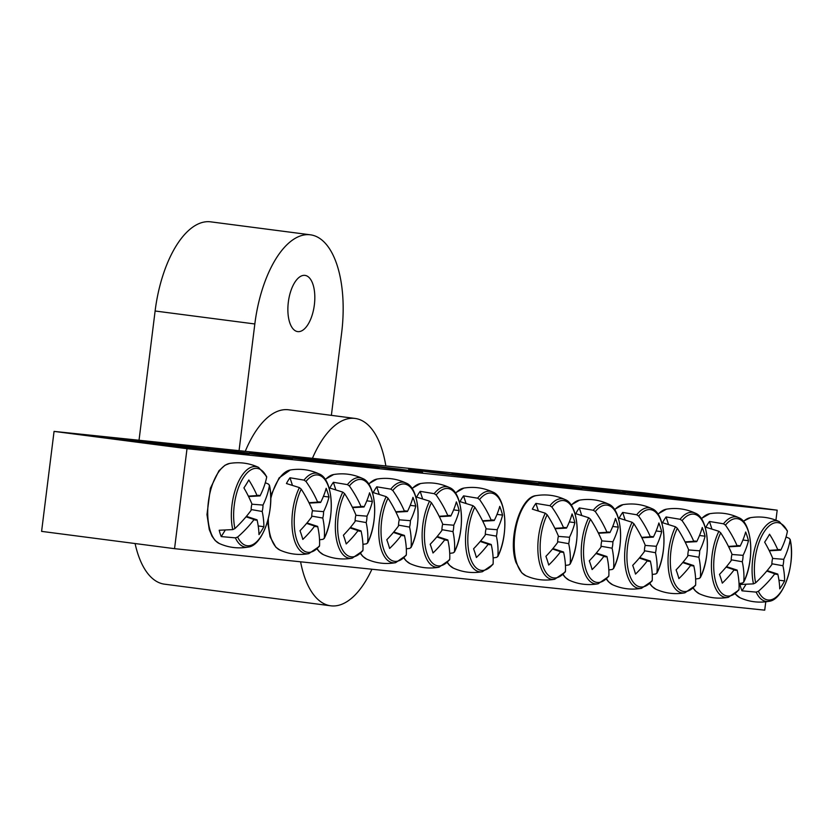 <?xml version="1.0" encoding="UTF-8"?>
<svg xmlns="http://www.w3.org/2000/svg" width="832" height="832" viewBox="0 0 832 832"><rect width="100%" height="100%" fill="white"/><g stroke="black" fill="none" stroke-linecap="round" stroke-linejoin="round"><path stroke-width="1.25" d="M765.773 601.796L764.722 610.158L174.554 548.673L41.6 531.378L54.059 431.392L187.013 448.687L777.182 510.172L644.228 492.877L54.059 431.392M225.836 451.006L162.75 443.56L236.163 453.024L248.997 454.303L225.836 451.006M269.235 455.53L206.149 448.084L279.562 457.548L292.386 458.827L269.235 455.53M356.023 464.568L292.937 457.122L366.35 466.586L379.184 467.865L356.023 464.568M605.394 490.547L668.481 498.004L594.745 488.498L582.244 487.261L605.394 490.547M518.606 481.51L581.693 488.966L507.957 479.45L495.446 478.223L518.606 481.51M431.818 472.462L494.905 479.918L421.169 470.413L408.658 469.175L431.818 472.462M651.394 495.342A53.529 0.562 7.1 0 0 729.102 504.525A53.529 0.562 7.1 0 0 676.052 497.349A53.529 0.562 7.1 0 0 622.866 491.296A53.529 0.562 7.1 0 0 651.394 495.342M130.655 441.095A53.529 0.562 7.1 0 0 208.364 450.278A53.529 0.562 7.1 0 0 155.314 443.092A53.529 0.562 7.1 0 0 102.128 437.039A53.529 0.562 7.1 0 0 130.655 441.095M475.218 476.986L538.294 484.442L464.568 474.926L452.057 473.699L475.218 476.986M562.006 486.034L625.082 493.48L551.356 483.974L538.845 482.737L562.006 486.034M399.412 469.092L336.336 461.646L409.75 471.11L422.573 472.389L399.412 469.092M312.624 460.044L249.548 452.598L322.962 462.072L335.785 463.341L312.624 460.044M187.013 448.687L174.554 548.673M775.934 520.187L777.182 510.172M265.294 482.706L268.57 484.13L269.422 485.555A38.979 17.992 -82.6 0 1 261.414 535.735A38.979 17.992 -82.6 0 1 237.64 537.046L235.404 537.857L221.25 536.588A42.494 19.625 -82.6 0 1 220.137 533.562A42.494 19.625 -82.6 0 1 219.201 530.244L232.742 529.61L234.905 528.57A38.979 17.992 -82.6 0 1 242.913 478.4A38.979 17.992 -82.6 0 1 266.687 477.09L265.907 475.883M234.905 528.57A125.871 74.506 -22.9 0 0 251.118 510.328A12.49 5.762 -82.6 0 1 251.909 503.922A125.871 72.654 -143.4 0 0 243.911 487.895A124.197 73.518 -22.9 0 0 248.799 479.981A125.871 82.784 26.3 0 1 257.057 495.581A12.49 5.762 -82.6 0 1 258.128 495.3A12.49 5.762 -82.6 0 1 260.031 495.893A125.871 74.506 -22.9 0 0 266.687 477.09M260.031 495.893L248.57 496.538M235.404 537.857A40.622 18.751 97.4 0 0 248.196 547.071C262.798 545.938 275.142 509.049 269.412 485.108L269.422 485.555A125.871 84.635 167.5 0 1 262.995 505.076A12.49 5.762 -82.6 0 1 262.194 511.482A125.871 82.784 26.3 0 1 263.879 526.687A124.197 83.512 167.5 0 1 258.991 534.602A125.871 72.654 -143.4 0 0 257.046 519.823A12.49 5.762 -82.6 0 1 254.925 519.969A12.49 5.762 -82.6 0 1 254.082 519.511A125.871 84.635 167.5 0 1 237.64 537.046M251.846 504.192L262.995 505.076M246.397 516.37L257.046 519.823M254.082 519.511L246.022 516.807M262.194 511.482L251.129 509.527M248.373 496.142L257.057 495.581M263.879 526.687L258.211 525.959M221.25 536.588L225.118 530.317M786.032 536.962L789.308 538.377L790.161 539.812A38.979 17.992 -82.6 0 1 782.153 589.982A38.979 17.992 -82.6 0 1 758.378 591.292L756.142 592.114L741.988 590.834A42.494 19.625 -82.6 0 1 739.95 584.49L753.48 583.866L755.643 582.826A38.979 17.992 -82.6 0 1 763.651 532.646A38.979 17.992 -82.6 0 1 787.426 531.336L786.646 530.13M756.142 592.114A40.622 18.751 97.4 0 0 768.945 601.318C783.536 600.184 795.881 563.295 790.15 539.354L790.161 539.812A125.871 84.635 167.5 0 1 783.734 559.322A12.49 5.762 -82.6 0 1 782.933 565.739A125.871 82.784 26.3 0 1 784.618 580.934A124.197 83.512 167.5 0 1 779.73 588.858A125.871 72.654 -143.4 0 0 777.785 574.08A12.49 5.762 -82.6 0 1 775.663 574.215A12.49 5.762 -82.6 0 1 774.821 573.768A125.871 84.635 167.5 0 1 758.378 591.292M774.821 573.768L766.761 571.064M741.988 590.834L745.857 584.574M755.643 582.826A125.871 74.506 -22.9 0 0 771.857 564.585A12.49 5.762 -82.6 0 1 772.658 558.168A125.871 72.654 -143.4 0 0 764.65 542.152A124.197 73.518 -22.9 0 0 769.538 534.227A125.871 82.784 26.3 0 1 777.806 549.827A12.49 5.762 -82.6 0 1 778.877 549.557A12.49 5.762 -82.6 0 1 780.77 550.139A125.871 74.506 -22.9 0 0 787.426 531.336M769.111 550.389L777.806 549.827M780.77 550.139L769.309 550.784M772.585 558.438L783.734 559.322M782.933 565.739L771.867 563.774M767.135 570.617L777.785 574.08M784.618 580.934L778.95 580.206M564.398 572.395L565.448 571.449A38.979 17.992 -82.6 0 1 542.599 565.282A38.979 17.992 -82.6 0 1 547.144 514.748L545.293 513.209L532.345 509.153A42.494 19.625 -82.6 0 1 534.071 506.116A42.494 19.625 -82.6 0 1 535.902 503.391L549.921 505.721L551.886 507.062A38.979 17.992 -82.6 0 1 574.735 513.23A38.979 17.992 -82.6 0 1 570.19 563.763L570.076 564.179C581.391 542.318 578.708 504.369 565.074 499.564A40.622 18.751 97.4 0 0 549.921 505.721M551.886 507.062A125.871 82.784 26.3 0 1 563.566 527.769A12.49 5.762 -82.6 0 1 564.637 527.498A12.49 5.762 -82.6 0 1 566.53 528.081A125.871 74.506 -22.9 0 0 572.083 513.916A124.197 81.671 26.3 0 1 574.891 522.642A125.871 84.635 167.5 0 1 569.494 537.264A12.49 5.762 -82.6 0 1 568.703 543.67A125.871 82.784 26.3 0 1 570.19 563.763L569.026 564.907L565.438 565.427M568.703 543.67L557.627 541.715M565.448 571.449A125.871 72.654 -143.4 0 0 563.555 552.011A12.49 5.762 -82.6 0 1 561.434 552.157A12.49 5.762 -82.6 0 1 560.581 551.71A125.871 84.635 167.5 0 1 548.714 565.042A124.197 71.677 -143.4 0 0 545.906 556.327A125.871 74.506 -22.9 0 0 557.617 542.516A12.49 5.762 -82.6 0 1 558.418 536.11A125.871 72.654 -143.4 0 0 547.144 514.748M552.895 548.558L563.555 552.011M554.871 528.33L563.566 527.769M566.53 528.081L555.069 528.726M560.581 551.71L552.521 549.006M558.355 536.38L569.494 537.264M574.891 522.642L569.338 521.924M538.242 510.64L535.902 503.391M607.797 576.919L608.837 575.973A38.979 17.992 -82.6 0 1 585.998 569.806A38.979 17.992 -82.6 0 1 590.533 519.272L588.692 517.733L575.744 513.677A42.494 19.625 -82.6 0 1 577.47 510.63A42.494 19.625 -82.6 0 1 579.301 507.915L593.31 510.245L595.286 511.576A38.979 17.992 -82.6 0 1 618.124 517.743A38.979 17.992 -82.6 0 1 613.59 568.287L613.475 568.703M595.286 511.576A125.871 82.784 26.3 0 1 606.954 532.293A12.49 5.762 -82.6 0 1 608.036 532.012A12.49 5.762 -82.6 0 1 609.929 532.594A125.871 74.506 -22.9 0 0 615.472 518.44A124.197 81.671 26.3 0 1 618.29 527.155A125.871 84.635 167.5 0 1 612.893 541.788A12.49 5.762 -82.6 0 1 612.092 548.194A125.871 82.784 26.3 0 1 613.59 568.287L612.414 569.431L608.837 569.951M612.092 548.194L601.026 546.239M608.837 575.973A125.871 72.654 -143.4 0 0 606.944 556.535A12.49 5.762 -82.6 0 1 604.822 556.67A12.49 5.762 -82.6 0 1 603.98 556.223A125.871 84.635 167.5 0 1 592.114 569.566A124.197 71.677 -143.4 0 0 589.295 560.841A125.871 74.506 -22.9 0 0 601.016 547.04A12.49 5.762 -82.6 0 1 601.817 540.634A125.871 72.654 -143.4 0 0 590.533 519.272M596.294 553.082L606.944 556.535M598.27 532.854L606.954 532.293M609.929 532.594L598.468 533.25M603.98 556.223L595.92 553.519M601.744 540.894L612.893 541.788M618.29 527.155L612.726 526.448M581.641 515.164L579.301 507.915M651.186 581.433L652.236 580.497A38.979 17.992 -82.6 0 1 629.387 574.33A38.979 17.992 -82.6 0 1 633.932 523.786L632.091 522.257L619.133 518.19A42.494 19.625 -82.6 0 1 620.859 515.154A42.494 19.625 -82.6 0 1 622.69 512.429L636.709 514.769L638.674 516.1A38.979 17.992 -82.6 0 1 661.523 522.267A38.979 17.992 -82.6 0 1 656.978 572.801L656.864 573.217C668.179 551.356 665.496 513.406 651.862 508.612A40.622 18.751 97.4 0 0 636.709 514.769M638.674 516.1A125.871 82.784 26.3 0 1 650.354 536.806A12.49 5.762 -82.6 0 1 651.425 536.536A12.49 5.762 -82.6 0 1 653.328 537.118A125.871 74.506 -22.9 0 0 658.871 522.954A124.197 81.671 26.3 0 1 661.69 531.679A125.871 84.635 167.5 0 1 656.292 546.302A12.49 5.762 -82.6 0 1 655.491 552.718A125.871 82.784 26.3 0 1 656.978 572.801L655.814 573.945L652.236 574.475M655.491 552.718L644.426 550.753M652.236 580.497A125.871 72.654 -143.4 0 0 650.343 561.059A12.49 5.762 -82.6 0 1 648.222 561.194A12.49 5.762 -82.6 0 1 647.369 560.747A125.871 84.635 167.5 0 1 635.513 574.09A124.197 71.677 -143.4 0 0 632.694 565.365A125.871 74.506 -22.9 0 0 644.405 551.564A12.49 5.762 -82.6 0 1 645.206 545.147A125.871 72.654 -143.4 0 0 633.932 523.786M639.683 557.596L650.343 561.059M641.67 537.368L650.354 536.806M653.328 537.118L641.867 537.774M647.369 560.747L639.319 558.043M645.143 545.418L656.292 546.302M661.69 531.679L656.126 530.962M625.03 519.688L622.69 512.429M694.585 585.957L695.635 585.01A38.979 17.992 -82.6 0 1 672.786 578.843A38.979 17.992 -82.6 0 1 677.321 528.31L675.48 526.781L662.532 522.714A42.494 19.625 -82.6 0 1 664.258 519.678A42.494 19.625 -82.6 0 1 666.089 516.953L680.108 519.282L682.074 520.624A38.979 17.992 -82.6 0 1 704.922 526.791A38.979 17.992 -82.6 0 1 700.378 577.325L700.263 577.741C711.578 555.88 708.895 517.93 695.261 513.136A40.622 18.751 97.4 0 0 680.108 519.282M682.074 520.624A125.871 82.784 26.3 0 1 693.753 541.33A12.49 5.762 -82.6 0 1 694.824 541.06A12.49 5.762 -82.6 0 1 696.717 541.642A125.871 74.506 -22.9 0 0 702.26 527.478A124.197 81.671 26.3 0 1 705.078 536.203A125.871 84.635 167.5 0 1 699.681 550.826A12.49 5.762 -82.6 0 1 698.88 557.242A125.871 82.784 26.3 0 1 700.378 577.325L699.213 578.469L695.625 578.999M698.88 557.242L687.814 555.277M695.635 585.01A125.871 72.654 -143.4 0 0 693.732 565.573A12.49 5.762 -82.6 0 1 691.61 565.718A12.49 5.762 -82.6 0 1 690.768 565.271A125.871 84.635 167.5 0 1 678.902 578.604A124.197 71.677 -143.4 0 0 676.083 569.889A125.871 74.506 -22.9 0 0 687.804 556.088A12.49 5.762 -82.6 0 1 688.605 549.671A125.871 72.654 -143.4 0 0 677.321 528.31M683.082 562.12L693.732 565.573M685.058 541.892L693.753 541.33M696.717 541.642L685.256 542.287M690.768 565.271L682.708 562.567M688.532 549.942L699.681 550.826M705.078 536.203L699.525 535.486M668.429 524.202L666.089 516.953M737.984 590.481L739.024 589.534A38.979 17.992 -82.6 0 1 716.175 583.367A38.979 17.992 -82.6 0 1 720.72 532.834L718.879 531.294L705.921 527.238A42.494 19.625 -82.6 0 1 707.647 524.191A42.494 19.625 -82.6 0 1 709.478 521.477L723.497 523.806L725.462 525.138A38.979 17.992 -82.6 0 1 748.311 531.315A38.979 17.992 -82.6 0 1 743.766 581.849L743.662 582.265C754.967 560.404 752.284 522.444 738.65 517.65A40.622 18.751 97.4 0 0 723.497 523.806M725.462 525.138A125.871 82.784 26.3 0 1 737.142 545.854A12.49 5.762 -82.6 0 1 738.213 545.574A12.49 5.762 -82.6 0 1 740.116 546.166A125.871 74.506 -22.9 0 0 745.659 532.002A124.197 81.671 26.3 0 1 748.478 540.717A125.871 84.635 167.5 0 1 743.08 555.35A12.49 5.762 -82.6 0 1 742.279 561.756A125.871 82.784 26.3 0 1 743.766 581.849L742.602 582.993L739.024 583.513M742.279 561.756L731.214 559.801M739.024 589.534A125.871 72.654 -143.4 0 0 737.131 570.097A12.49 5.762 -82.6 0 1 735.01 570.232A12.49 5.762 -82.6 0 1 734.167 569.785A125.871 84.635 167.5 0 1 722.301 583.128A124.197 71.677 -143.4 0 0 719.482 574.402A125.871 74.506 -22.9 0 0 731.203 560.602A12.49 5.762 -82.6 0 1 731.994 554.195A125.871 72.654 -143.4 0 0 720.72 532.834M726.471 566.644L737.131 570.097M728.458 546.416L737.142 545.854M740.116 546.166L728.655 546.811M734.167 569.785L726.107 567.081M731.931 554.466L743.08 555.35M748.478 540.717L742.914 540.01M711.818 528.726L709.478 521.477M492.076 564.855L493.116 563.919A38.979 17.992 -82.6 0 1 470.278 557.752A38.979 17.992 -82.6 0 1 474.812 507.218L472.971 505.679L460.023 501.623A42.494 19.625 -82.6 0 1 461.75 498.576A42.494 19.625 -82.6 0 1 463.58 495.862L477.599 498.191L479.565 499.522A38.979 17.992 -82.6 0 1 502.403 505.69A38.979 17.992 -82.6 0 1 497.869 556.223L497.754 556.639C509.059 534.789 506.386 496.829 492.752 492.034A40.622 18.751 97.4 0 0 477.599 498.191M479.565 499.522A125.871 82.784 26.3 0 1 491.244 520.239A12.49 5.762 -82.6 0 1 492.315 519.958A12.49 5.762 -82.6 0 1 494.208 520.541A125.871 74.506 -22.9 0 0 499.751 506.386A124.197 81.671 26.3 0 1 502.57 515.102A125.871 84.635 167.5 0 1 497.172 529.724A12.49 5.762 -82.6 0 1 496.371 536.141A125.871 82.784 26.3 0 1 497.869 556.223L496.694 557.367L493.116 557.898M496.371 536.141L485.306 534.186M493.116 563.919A125.871 72.654 -143.4 0 0 491.223 544.482A12.49 5.762 -82.6 0 1 489.102 544.617A12.49 5.762 -82.6 0 1 488.259 544.17A125.871 84.635 167.5 0 1 476.393 557.513A124.197 71.677 -143.4 0 0 473.574 548.787A125.871 74.506 -22.9 0 0 485.295 534.986A12.49 5.762 -82.6 0 1 486.096 528.57A125.871 72.654 -143.4 0 0 474.812 507.218M480.574 541.018L491.223 544.482M482.55 520.79L491.244 520.239M494.208 520.541L482.747 521.196M488.259 544.17L480.199 541.466M486.023 528.84L497.172 529.724M502.57 515.102L497.006 514.384M465.92 503.11L463.58 495.862M448.677 560.342L449.727 559.395A38.979 17.992 -82.6 0 1 426.878 553.228A38.979 17.992 -82.6 0 1 431.423 502.694L429.572 501.155L416.624 497.099A42.494 19.625 -82.6 0 1 418.35 494.052A42.494 19.625 -82.6 0 1 420.181 491.338L434.2 493.667L436.166 494.998A38.979 17.992 -82.6 0 1 459.014 501.176A38.979 17.992 -82.6 0 1 454.47 551.71L454.355 552.126C465.67 530.265 462.987 492.305 449.353 487.51A40.622 18.751 97.4 0 0 434.2 493.667M436.166 494.998A125.871 82.784 26.3 0 1 447.845 515.715A12.49 5.762 -82.6 0 1 448.916 515.434A12.49 5.762 -82.6 0 1 450.809 516.027A125.871 74.506 -22.9 0 0 456.362 501.862A124.197 81.671 26.3 0 1 459.17 510.588A125.871 84.635 167.5 0 1 453.773 525.21A12.49 5.762 -82.6 0 1 452.982 531.617A125.871 82.784 26.3 0 1 454.47 551.71L453.305 552.854L449.727 553.374M452.982 531.617L441.906 529.662M449.727 559.395A125.871 72.654 -143.4 0 0 447.834 539.958A12.49 5.762 -82.6 0 1 445.713 540.103A12.49 5.762 -82.6 0 1 444.86 539.646A125.871 84.635 167.5 0 1 432.994 552.989A124.197 71.677 -143.4 0 0 430.186 544.263A125.871 74.506 -22.9 0 0 441.896 530.462A12.49 5.762 -82.6 0 1 442.697 524.056A125.871 72.654 -143.4 0 0 431.423 502.694M437.174 536.505L447.834 539.958M439.15 516.277L447.845 515.715M450.809 516.027L439.348 516.672M444.86 539.646L436.81 536.942M442.634 524.326L453.773 525.21M459.17 510.588L453.617 509.87M422.521 498.586L420.181 491.338M405.288 555.818L406.328 554.871A38.979 17.992 -82.6 0 1 383.49 548.704A38.979 17.992 -82.6 0 1 388.024 498.17L386.183 496.642L373.225 492.575A42.494 19.625 -82.6 0 1 374.951 489.538A42.494 19.625 -82.6 0 1 376.782 486.814L390.801 489.143L392.777 490.485A38.979 17.992 -82.6 0 1 415.615 496.652A38.979 17.992 -82.6 0 1 411.081 547.186L410.966 547.602C422.271 525.741 419.588 487.791 405.954 482.997A40.622 18.751 97.4 0 0 390.801 489.143M392.777 490.485A125.871 82.784 26.3 0 1 404.446 511.191A12.49 5.762 -82.6 0 1 405.527 510.921A12.49 5.762 -82.6 0 1 407.42 511.503A125.871 74.506 -22.9 0 0 412.963 497.338A124.197 81.671 26.3 0 1 415.782 506.064A125.871 84.635 167.5 0 1 410.384 520.686A12.49 5.762 -82.6 0 1 409.583 527.103A125.871 82.784 26.3 0 1 411.081 547.186L409.906 548.33L406.328 548.86M409.583 527.103L398.518 525.138M406.328 554.871A125.871 72.654 -143.4 0 0 404.435 535.434A12.49 5.762 -82.6 0 1 402.314 535.579A12.49 5.762 -82.6 0 1 401.471 535.132A125.871 84.635 167.5 0 1 389.605 548.465A124.197 71.677 -143.4 0 0 386.786 539.75A125.871 74.506 -22.9 0 0 398.507 525.949A12.49 5.762 -82.6 0 1 399.298 519.532A125.871 72.654 -143.4 0 0 388.024 498.17M393.786 531.981L404.435 535.434M395.762 511.753L404.446 511.191M407.42 511.503L395.959 512.148M401.471 535.132L393.411 532.428M399.235 519.802L410.384 520.686M415.782 506.064L410.218 505.346M379.122 494.062L376.782 486.814M361.889 551.294L362.939 550.358A38.979 17.992 -82.6 0 1 340.09 544.19A38.979 17.992 -82.6 0 1 344.635 493.646L342.784 492.118L329.836 488.051A42.494 19.625 -82.6 0 1 331.562 485.014A42.494 19.625 -82.6 0 1 333.393 482.29L347.412 484.63L349.378 485.961A38.979 17.992 -82.6 0 1 372.226 492.128A38.979 17.992 -82.6 0 1 367.682 542.662L367.567 543.078C378.882 521.217 376.199 483.267 362.565 478.473A40.622 18.751 97.4 0 0 347.412 484.63M349.378 485.961A125.871 82.784 26.3 0 1 361.057 506.667A12.49 5.762 -82.6 0 1 362.128 506.397A12.49 5.762 -82.6 0 1 364.021 506.979A125.871 74.506 -22.9 0 0 369.564 492.814A124.197 81.671 26.3 0 1 372.382 501.54A125.871 84.635 167.5 0 1 366.985 516.162A12.49 5.762 -82.6 0 1 366.184 522.579A125.871 82.784 26.3 0 1 367.682 542.662L366.517 543.806L362.929 544.336M366.184 522.579L355.118 520.614M362.939 550.358A125.871 72.654 -143.4 0 0 361.046 530.92A12.49 5.762 -82.6 0 1 358.914 531.055A12.49 5.762 -82.6 0 1 358.072 530.608A125.871 84.635 167.5 0 1 346.206 543.951A124.197 71.677 -143.4 0 0 343.398 535.226A125.871 74.506 -22.9 0 0 355.108 521.425A12.49 5.762 -82.6 0 1 355.909 515.008A125.871 72.654 -143.4 0 0 344.635 493.646M350.386 527.457L361.046 530.92M352.362 507.229L361.057 506.667M364.021 506.979L352.56 507.634M358.072 530.608L350.012 527.904M355.836 515.278L366.985 516.162M372.382 501.54L366.829 500.822M335.733 489.549L333.393 482.29M318.5 546.78L319.54 545.834A38.979 17.992 -82.6 0 1 296.691 539.666A38.979 17.992 -82.6 0 1 301.236 489.133L299.395 487.594L286.437 483.538A42.494 19.625 -82.6 0 1 288.163 480.49A42.494 19.625 -82.6 0 1 289.994 477.776L304.013 480.106L305.978 481.437A38.979 17.992 -82.6 0 1 328.827 487.604A38.979 17.992 -82.6 0 1 324.282 538.148L324.168 538.564C335.483 516.703 332.8 478.743 319.166 473.949A40.622 18.751 97.4 0 0 304.013 480.106M305.978 481.437A125.871 82.784 26.3 0 1 317.658 502.154A12.49 5.762 -82.6 0 1 318.729 501.873A12.49 5.762 -82.6 0 1 320.632 502.455A125.871 74.506 -22.9 0 0 326.175 488.301A124.197 81.671 26.3 0 1 328.994 497.016A125.871 84.635 167.5 0 1 323.596 511.649A12.49 5.762 -82.6 0 1 322.795 518.055A125.871 82.784 26.3 0 1 324.282 538.148L323.118 539.292L319.54 539.812M322.795 518.055L311.73 516.1M319.54 545.834A125.871 72.654 -143.4 0 0 317.647 526.396A12.49 5.762 -82.6 0 1 315.526 526.531A12.49 5.762 -82.6 0 1 314.673 526.084A125.871 84.635 167.5 0 1 302.817 539.427A124.197 71.677 -143.4 0 0 299.998 530.702A125.871 74.506 -22.9 0 0 311.709 516.901A12.49 5.762 -82.6 0 1 312.51 510.494A125.871 72.654 -143.4 0 0 301.236 489.133M306.987 522.943L317.647 526.396M308.974 502.715L317.658 502.154M320.632 502.455L309.171 503.11M314.673 526.084L306.623 523.38M312.447 510.754L323.596 511.649M328.994 497.016L323.43 496.309M292.334 485.025L289.994 477.776M288.33 302.141A28.34 13.083 97.4 0 0 297.69 331.604A28.34 13.083 97.4 0 0 314.319 305.188A28.34 13.083 97.4 0 0 305.001 275.392A28.34 13.083 97.4 0 0 288.33 302.141M385.85 465.951A94.474 43.618 97.4 0 0 355.098 418.444L288.621 409.791A94.474 43.618 97.4 0 0 245.263 451.308M300.591 561.808A94.474 43.618 97.4 0 0 330.73 605.8L164.538 584.178A94.474 43.618 -82.6 0 1 135.086 543.535M355.098 418.444A94.474 43.618 97.4 0 0 312.437 458.307M330.73 605.8A94.474 43.618 97.4 0 0 371.925 569.234M331.375 415.355L341.63 333.018A94.474 43.618 -82.6 0 0 310.419 234.811A94.474 43.618 -82.6 0 0 254.831 323.97L239.054 450.663M310.419 234.811L210.704 221.842A94.474 43.618 97.4 0 0 155.116 311.002L139.027 440.242M219.284 543.504A40.778 18.824 -82.6 0 1 210.298 531.034A40.778 18.824 -82.6 0 1 211.006 488.914A40.778 18.824 -82.6 0 1 229.705 463.424L225.046 465.202L218.951 470.746L210.402 488.218L206.97 514.571L209.279 529.62L212.025 536.224L215.207 540.571L219.284 543.504C228.561 547.643 238.202 548.829 248.196 547.071M266.614 476.445L258.565 467.376A40.622 18.751 97.4 0 0 237.255 484.432A40.622 18.751 97.4 0 0 232.742 529.61M743.444 521.477A40.778 18.824 -82.6 0 1 750.443 517.681L743.267 521.269M768.945 601.318C758.94 603.086 749.299 601.89 740.022 597.75A40.778 18.824 -82.6 0 1 735.28 593.798M787.353 530.702L779.314 521.633A40.622 18.751 97.4 0 0 757.994 538.678A40.622 18.751 97.4 0 0 753.48 583.866M516.807 563.233A40.778 18.824 -82.6 0 1 523.931 506.002A40.778 18.824 -82.6 0 1 536.203 495.622C520.291 496.434 507.634 539.334 515.986 562.453L521.706 572.759L525.782 575.692A40.778 18.824 -82.6 0 1 516.807 563.233M545.293 513.209A40.622 18.751 97.4 0 0 538.522 557.752A40.622 18.751 97.4 0 0 554.705 579.259C544.7 581.017 535.059 579.831 525.782 575.692M571.262 505.274A40.778 18.824 -82.6 0 1 579.602 500.136L571.064 504.982M588.692 517.733A40.622 18.751 97.4 0 0 581.911 562.266A40.622 18.751 97.4 0 0 598.104 583.783C588.099 585.541 578.458 584.355 569.182 580.216A40.778 18.824 -82.6 0 1 563.15 574.371M613.475 568.693C624.78 546.842 622.107 508.882 608.473 504.088A40.622 18.751 97.4 0 0 593.31 510.245M614.65 509.798A40.778 18.824 -82.6 0 1 622.991 504.66L614.453 509.496M632.091 522.257A40.622 18.751 97.4 0 0 625.31 566.79A40.622 18.751 97.4 0 0 641.493 588.307C631.488 590.065 621.858 588.879 612.581 584.74A40.778 18.824 -82.6 0 1 606.549 578.895M658.05 514.311A40.778 18.824 -82.6 0 1 666.39 509.184L657.852 514.02M675.48 526.781A40.622 18.751 97.4 0 0 668.71 571.314A40.622 18.751 97.4 0 0 684.892 592.821C674.887 594.589 665.246 593.393 655.97 589.254A40.778 18.824 -82.6 0 1 649.938 583.419M701.438 518.835A40.778 18.824 -82.6 0 1 709.79 513.698L701.251 518.544M718.879 531.294A40.622 18.751 97.4 0 0 712.098 575.827A40.622 18.751 97.4 0 0 728.281 597.345C718.286 599.102 708.646 597.917 699.369 593.778A40.778 18.824 -82.6 0 1 693.337 587.943M455.541 493.22A40.778 18.824 -82.6 0 1 463.882 488.082L455.343 492.918M472.971 505.679A40.622 18.751 97.4 0 0 466.19 550.212A40.622 18.751 97.4 0 0 482.383 571.73C472.378 573.487 462.738 572.302 453.461 568.162A40.778 18.824 -82.6 0 1 447.429 562.318M412.142 488.696A40.778 18.824 -82.6 0 1 420.482 483.558L411.944 488.405M429.572 501.155A40.622 18.751 97.4 0 0 422.802 545.688A40.622 18.751 97.4 0 0 438.984 567.206C428.979 568.963 419.338 567.778 410.072 563.638A40.778 18.824 -82.6 0 1 404.03 557.804M368.753 484.172A40.778 18.824 -82.6 0 1 377.094 479.045L368.555 483.881M386.183 496.642A40.622 18.751 97.4 0 0 379.402 541.174A40.622 18.751 97.4 0 0 395.595 562.682C385.59 564.45 375.95 563.254 366.673 559.114A40.778 18.824 -82.6 0 1 360.641 553.28M325.354 479.658A40.778 18.824 -82.6 0 1 333.694 474.521L325.156 479.357M342.784 492.118A40.622 18.751 97.4 0 0 336.014 536.65A40.622 18.751 97.4 0 0 352.196 558.168C342.191 559.926 332.55 558.74 323.274 554.601A40.778 18.824 -82.6 0 1 317.242 548.756M299.395 487.594A40.622 18.751 97.4 0 0 292.614 532.126A40.622 18.751 97.4 0 0 308.797 553.644C298.802 555.402 289.162 554.216 279.885 550.077A40.778 18.824 -82.6 0 1 270.899 537.607A40.778 18.824 -82.6 0 1 268.31 518.638M270.743 498.732A40.778 18.824 -82.6 0 1 278.023 480.386A40.778 18.824 -82.6 0 1 290.295 469.997L279.094 477.911L270.691 495.841M155.116 311.002L254.831 323.97M258.565 467.376C249.35 463.122 239.73 461.802 229.705 463.424M740.022 597.75L735.134 593.923M779.314 521.633C770.089 517.369 760.469 516.048 750.443 517.681M565.074 499.564C555.849 495.31 546.229 493.99 536.203 495.622M554.705 579.259L565.24 572.021M569.182 580.216L565.105 577.283L562.942 574.59M608.473 504.088C599.248 499.824 589.628 498.514 579.602 500.136M598.104 583.783L608.639 576.545M612.581 584.74L608.504 581.797L606.33 579.103M651.862 508.612C642.647 504.348 633.017 503.027 622.991 504.66M641.493 588.307L652.028 581.058M655.97 589.254L651.893 586.321L649.73 583.627M695.261 513.136C686.036 508.872 676.416 507.551 666.39 509.184M684.892 592.821L695.427 585.582M699.369 593.778L695.292 590.845L693.129 588.151M738.65 517.65C729.435 513.396 719.815 512.075 709.79 513.698M728.281 597.345L738.816 590.106M453.461 568.162L449.384 565.219L447.221 562.526M492.752 492.034C483.527 487.77 473.907 486.46 463.882 488.082M482.383 571.73L492.918 564.481M410.072 563.638L405.985 560.706L403.822 558.012M449.353 487.51C440.138 483.257 430.508 481.936 420.482 483.558M438.984 567.206L449.519 559.967M366.673 559.114L362.596 556.182L360.433 553.488M405.954 482.997C396.739 478.733 387.119 477.412 377.094 479.045M395.595 562.682L406.12 555.443M323.274 554.601L319.197 551.658L317.034 548.964M362.565 478.473C353.34 474.209 343.72 472.888 333.694 474.521M352.196 558.168L362.731 550.919M267.571 521.394L270.078 536.838L275.808 547.144L279.885 550.077M319.166 473.949C309.951 469.685 300.321 468.374 290.295 469.997M308.797 553.644L319.332 546.406"/></g></svg>
